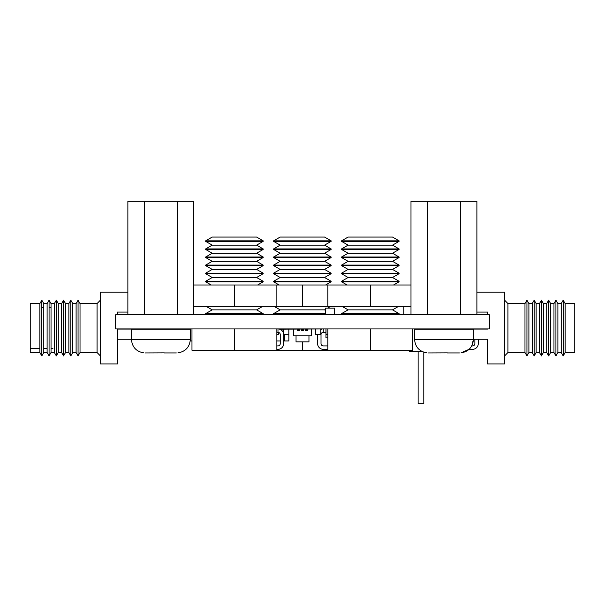 <?xml version="1.0" encoding="UTF-8"?>
<svg xmlns="http://www.w3.org/2000/svg" width="605" height="605" viewBox="0 0 605 605"><rect width="100%" height="100%" fill="white"/><g stroke="black" fill="none" stroke-linecap="round" stroke-linejoin="round"><path stroke-width="0.91" d="M489.362 314.797L489.362 328.931L115.638 328.931L115.638 314.797L489.362 314.797M283.495 329.158L283.495 333.295M283.639 334.285L288.835 334.285L288.835 329.158L288.857 340.97L284.403 340.97L284.403 334.285L284.395 340.97L283.647 340.97M539.471 303.589L541.43 300.193L541.43 355.906L539.471 352.511L539.471 303.589L536.143 303.589L534.185 300.193L534.185 355.906L532.226 352.511L532.226 303.589L534.185 300.193L536.143 303.589L536.143 352.511L534.185 355.906L536.143 352.511L534.185 355.906L532.226 352.511L528.899 352.511L526.94 355.906L526.94 300.193L524.974 303.589L507.935 303.589L507.935 352.511L504.532 356.02L504.532 292.147L504.532 363.953L504.532 356.02L507.935 352.511L524.974 352.511L526.94 355.906L528.899 352.511L526.94 355.906L524.974 352.511L524.974 303.589M553.968 303.589L555.927 300.193L555.927 355.906L553.968 352.511L553.968 303.589L550.641 303.589L548.682 300.193L548.682 355.906L546.716 352.511L546.716 303.589L548.682 300.193L550.641 303.589L550.641 352.511L548.682 355.906L550.641 352.511L548.682 355.906L546.716 352.511L543.396 352.511L541.43 355.906L543.396 352.511L541.43 355.906L539.471 352.511L536.143 352.511L534.185 355.906M565.138 303.589L574.75 303.589L574.75 352.511L574.75 303.589L574.75 352.511L574.75 303.589L565.138 303.589L563.179 300.193L563.179 355.906L561.213 352.511L561.213 303.589L563.179 300.193L565.138 303.589L565.138 352.511L563.179 355.906L565.138 352.511L563.179 355.906L561.213 352.511L557.893 352.511L555.927 355.906L557.893 352.511L555.927 355.906L553.968 352.511L550.641 352.511L548.682 355.906M561.213 303.589L557.893 303.589L557.893 352.511L555.927 355.906M546.716 303.589L543.396 303.589L543.396 352.511L541.43 355.906M532.226 303.589L528.899 303.589L528.899 352.511L526.94 355.906M487.547 329.067L456.692 329.067L487.547 328.931M487.547 339.261L473.45 339.261L487.547 339.261L487.547 363.953L504.532 363.953M487.547 312.082L476.891 312.082L487.547 312.082L487.547 314.797M476.891 292.147L504.532 292.147M293.584 329.158L293.584 335.843L311.416 335.843L311.416 329.158M299.377 329.823L297.599 329.823L297.599 330.716L299.377 330.716L299.377 329.823L299.377 330.716L297.599 330.716L297.599 329.823L299.377 329.823L299.377 330.716M303.392 329.823L301.608 329.823L301.608 330.716L303.392 330.716L301.608 330.716L301.608 329.823L303.392 329.823L303.392 330.716M307.408 329.823L307.408 330.716L305.623 330.716L307.408 330.716L307.408 329.823L305.623 329.823L307.408 329.823M305.623 329.823L305.623 330.716L305.623 329.823M429.671 201.321L458.212 201.321L429.671 201.321M427.47 201.321L410.992 201.321L410.992 314.57L427.47 314.57L427.47 201.321L476.891 201.321L476.891 314.57L460.42 314.57L460.42 201.321M427.47 314.57L460.42 314.57M146.554 201.321L175.087 201.321L146.554 201.321M144.345 201.321L127.867 201.321L127.867 314.57L144.345 314.57L144.345 201.321L193.766 201.321L193.766 314.57L177.295 314.57L177.295 201.321M144.345 314.57L177.295 314.57M428.522 352.942L447.405 352.866M460.995 352.866L469.102 349.319L472.596 349.319A5.664 5.664 76 0 0 478.26 343.655L478.26 339.261M418.131 351.581L418.131 403.679L423.787 403.679L423.787 352.223L427.024 352.866M447.405 352.942L459.498 352.942M473.45 329.158L414.561 329.158L414.561 339.352L473.45 339.352L473.45 329.158M145.404 352.942L164.288 352.866M177.878 352.866L177.878 352.897C185.523 351.596 189.675 347.081 190.333 339.352L131.444 339.352C132.094 347.081 136.254 351.596 143.899 352.897L143.899 352.866M164.288 352.942L176.373 352.942M177.878 352.897C185.523 351.596 189.675 347.081 190.333 339.352L190.333 329.158L131.444 329.158L131.444 339.352C132.094 347.081 136.254 351.596 143.899 352.897M279.57 329.158L325.157 328.931M190.598 328.931L190.598 340.97L191.974 340.97M326.019 328.931L326.019 334.285L327.872 334.285M276.863 340.97L280.251 340.97M315.455 329.158L315.455 334.285L320.801 334.285L320.801 329.158M325.498 314.797L325.498 308.111L334.542 308.111L334.542 314.797M65.529 352.511L68.857 352.511L70.815 355.906L70.815 300.193L72.774 303.589L72.774 352.511L70.815 355.906L68.857 352.511L68.857 303.589L70.815 300.193L68.857 303.589L65.529 303.589L65.529 352.511L63.57 355.906L63.57 300.193L65.529 303.589M51.032 352.511L54.359 352.511L56.318 355.906L56.318 300.193L58.284 303.589L58.284 352.511L56.318 355.906L54.359 352.511L54.359 303.589L56.318 300.193L54.359 303.589L51.032 303.589L51.032 352.511L49.073 355.906L49.073 300.193L51.032 303.589M30.25 352.511L39.862 352.511L41.821 355.906L41.821 300.193L43.787 303.589L43.787 352.511L41.821 355.906L39.862 352.511L39.862 303.589L41.821 300.193L39.862 303.589L30.25 303.589L30.25 352.511L30.25 303.589M43.787 352.511L47.107 352.511L49.073 355.906L47.107 352.511L47.107 303.589L49.073 300.193L47.107 303.589L43.787 303.589M58.284 352.511L61.604 352.511L63.57 355.906L61.604 352.511L61.604 303.589L63.57 300.193L61.604 303.589L58.284 303.589M76.101 352.511L72.774 352.511L76.101 352.511L78.06 355.906L78.06 300.193L80.026 303.589L80.026 352.511L78.06 355.906L76.101 352.511L76.101 303.589L78.06 300.193L76.101 303.589L72.774 303.589M97.065 352.511L100.468 356.02L97.065 352.511L80.026 352.511L97.065 352.511L97.065 303.589L100.468 300.08L100.468 292.147L100.468 363.953L117.453 363.953L117.453 339.261L131.444 339.261M117.453 334.164L117.453 347.187L117.453 328.931L148.202 329.067M117.453 330.201L117.453 328.931M117.453 314.797L117.453 312.082L127.867 312.082M127.867 292.147L100.468 292.147M100.468 356.02L100.468 363.953M409.63 350.242L409.63 351.581L422.23 351.581M423.787 403.679L423.787 352.223L423.787 403.679M574.75 328.046L574.75 348.548L574.75 328.046M296.042 335.843L296.042 341.863L308.958 341.863L308.958 335.843M410.992 306.281L276.863 306.281L276.863 284.993L193.766 284.993M276.863 306.281L193.766 306.281M234.415 306.281L234.415 284.993M263.183 314.797L263.183 313.64L205.655 313.64L212.204 309.851L206.018 306.281M263.183 313.64L256.633 309.851L212.204 309.851M211.175 284.993L205.655 281.801L263.183 281.801L263.183 281.28L205.655 281.28L205.655 281.801M263.183 281.28L256.633 277.498L212.204 277.498L205.655 281.28M234.415 273.717L263.183 273.717L263.183 273.195L205.655 273.195L205.655 273.717L234.415 273.717M263.183 273.195L256.633 269.406L212.204 269.406L205.655 273.195M234.415 265.625L263.183 265.625L263.183 265.103L205.655 265.103L205.655 265.625L234.415 265.625M263.183 265.103L256.633 261.322L212.204 261.322L205.655 265.103M234.415 257.533L263.183 257.533L263.183 257.012L205.655 257.012L205.655 257.533L234.415 257.533M263.183 257.012L256.633 253.23L212.204 253.23L205.655 257.012M234.415 249.449L263.183 249.449L263.183 248.927L205.655 248.927L205.655 249.449L234.415 249.449M263.183 248.927L256.633 245.138L212.204 245.138L205.655 248.927M234.415 241.357L263.183 241.357L263.183 240.835L205.655 240.835L205.655 241.357L234.415 241.357M263.183 240.835L256.633 237.054L212.204 237.054L205.655 240.835M212.204 237.054L256.633 237.054M234.415 328.931L234.415 350.242L412.761 350.242L412.761 328.931M276.863 328.931L276.863 350.242M191.974 328.931L191.974 350.242L234.415 350.242M410.992 284.993L276.863 284.993M327.872 306.281L327.872 284.993M370.313 306.281L370.313 284.993M399.081 314.797L399.081 313.64L341.553 313.64L348.102 309.851L341.916 306.281M399.081 313.64L392.532 309.851L348.102 309.851M347.073 284.993L341.553 281.801L399.081 281.801L399.081 281.28L341.553 281.28L341.553 281.801M399.081 281.28L392.532 277.498L348.102 277.498L341.553 281.28M370.313 273.717L399.081 273.717L399.081 273.195L341.553 273.195L341.553 273.717L370.313 273.717M399.081 273.195L392.532 269.406L348.102 269.406L341.553 273.195M370.313 265.625L399.081 265.625L399.081 265.103L341.553 265.103L341.553 265.625L370.313 265.625M399.081 265.103L392.532 261.322L348.102 261.322L341.553 265.103M370.313 257.533L399.081 257.533L399.081 257.012L341.553 257.012L341.553 257.533L370.313 257.533M399.081 257.012L392.532 253.23L348.102 253.23L341.553 257.012M370.313 249.449L399.081 249.449L399.081 248.927L341.553 248.927L341.553 249.449L370.313 249.449M399.081 248.927L392.532 245.138L348.102 245.138L341.553 248.927M370.313 241.357L399.081 241.357L399.081 240.835L341.553 240.835L341.553 241.357L370.313 241.357M399.081 240.835L392.532 237.054L348.102 237.054L341.553 240.835M348.102 237.054L392.532 237.054M370.313 328.931L370.313 350.242M327.872 328.931L327.872 350.242M276.863 334.285L278.406 334.285L278.406 332.372M403.837 306.281L403.837 314.797M325.959 328.931L325.959 337.847L327.872 337.847M474.864 339.261L474.864 343.655A2.269 2.269 76 0 1 472.596 345.916L471.764 345.916L473.45 339.352C472.8 347.081 468.648 351.596 460.995 352.897M472.603 328.931A5.664 5.664 76 0 1 473.836 329.067M276.863 332.327L277.982 332.327L277.982 328.931L277.982 332.327A2.269 2.269 116.6 0 1 280.251 334.595L280.251 343.655A2.269 2.269 116.6 0 1 277.982 345.916L276.863 345.916M277.982 328.931A5.664 5.664 116.6 0 1 283.647 334.595L283.647 343.655A5.664 5.664 116.6 0 1 277.982 349.319L276.863 349.319M327.872 349.319L323.282 349.319A5.664 5.664 76 0 1 317.617 343.655L317.617 334.595A5.664 5.664 76 0 1 317.625 334.285M327.872 345.916L323.282 345.916A2.269 2.269 76 0 1 321.013 343.655L321.013 334.595A2.269 2.269 76 0 1 323.282 332.327L323.282 329.158M320.801 329.506A5.664 5.664 76 0 1 321.694 329.158M325.959 332.327L323.282 332.327M302.364 306.281L302.364 284.993M325.498 313.64L273.604 313.64L280.153 309.851L273.967 306.281M325.498 310.38L324.582 309.851L280.153 309.851M279.124 284.993L273.604 281.801L331.132 281.801L331.132 281.28L273.604 281.28L273.604 281.801M331.132 281.28L324.582 277.498L280.153 277.498L273.604 281.28M302.364 273.717L331.132 273.717L331.132 273.195L273.604 273.195L273.604 273.717L302.364 273.717M331.132 273.195L324.582 269.406L280.153 269.406L273.604 273.195M302.364 265.625L331.132 265.625L331.132 265.103L273.604 265.103L273.604 265.625L302.364 265.625M331.132 265.103L324.582 261.322L280.153 261.322L273.604 265.103M302.364 257.533L331.132 257.533L331.132 257.012L273.604 257.012L273.604 257.533L302.364 257.533M331.132 257.012L324.582 253.23L280.153 253.23L273.604 257.012M302.364 249.449L331.132 249.449L331.132 248.927L273.604 248.927L273.604 249.449L302.364 249.449M331.132 248.927L324.582 245.138L280.153 245.138L273.604 248.927M302.364 241.357L331.132 241.357L331.132 240.835L273.604 240.835L273.604 241.357L302.364 241.357M331.132 240.835L324.582 237.054L280.153 237.054L273.604 240.835M280.153 237.054L324.582 237.054M302.364 341.863L302.364 350.242M557.893 303.589L555.927 300.193L557.893 303.589M543.396 303.589L541.43 300.193L543.396 303.589M528.899 303.589L526.94 300.193L528.899 303.589M574.75 352.511L565.138 352.511L563.179 355.906M507.935 303.589L504.532 300.08L507.935 303.589M427.024 352.897C419.371 351.596 415.219 347.081 414.561 339.352M452.752 314.797L453.145 314.57M435.26 314.797L434.874 314.57M169.634 314.797L170.028 314.57M152.142 314.797L151.749 314.57M80.026 303.589L97.065 303.589L100.468 300.08M137.834 329.067L117.453 329.067M30.25 348.548L39.862 348.548M43.787 348.548L47.107 348.548M51.032 348.548L52.9 348.548M41.821 307.552L43.787 307.552M49.073 307.552L51.032 307.552M256.633 309.851L262.82 306.281M257.662 284.993L263.183 281.801M256.633 277.498L263.183 273.717M212.204 277.498L205.655 273.717M256.633 269.406L263.183 265.625M212.204 269.406L205.655 265.625M256.633 261.322L263.183 257.533M212.204 261.322L205.655 257.533M256.633 253.23L263.183 249.449M212.204 253.23L205.655 249.449M256.633 245.138L263.183 241.357M212.204 245.138L205.655 241.357M205.655 314.797L205.655 313.64M392.532 309.851L398.718 306.281M393.56 284.993L399.081 281.801M392.532 277.498L399.081 273.717M348.102 277.498L341.553 273.717M392.532 269.406L399.081 265.625M348.102 269.406L341.553 265.625M392.532 261.322L399.081 257.533M348.102 261.322L341.553 257.533M392.532 253.23L399.081 249.449M348.102 253.23L341.553 249.449M392.532 245.138L399.081 241.357M348.102 245.138L341.553 241.357M341.553 314.797L341.553 313.64M324.582 309.851L325.498 309.329M327.6 308.111L330.769 306.281M325.611 284.993L331.132 281.801M324.582 277.498L331.132 273.717M280.153 277.498L273.604 273.717M324.582 269.406L331.132 265.625M280.153 269.406L273.604 265.625M324.582 261.322L331.132 257.533M280.153 261.322L273.604 257.533M324.582 253.23L331.132 249.449M280.153 253.23L273.604 249.449M324.582 245.138L331.132 241.357M280.153 245.138L273.604 241.357M273.604 314.797L273.604 313.64"/></g></svg>
